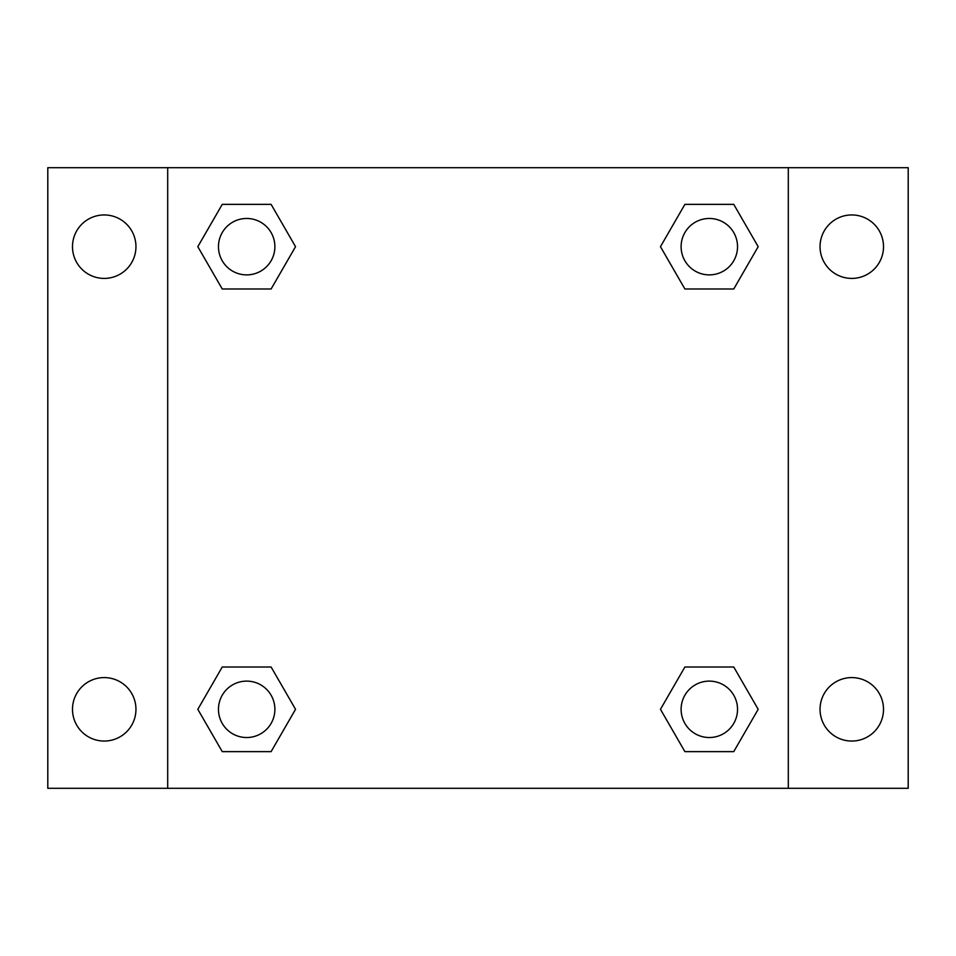 <?xml version="1.0" encoding="UTF-8"?>
<svg xmlns="http://www.w3.org/2000/svg" width="956" height="956" viewBox="0 0 956 956"><rect width="100%" height="100%" fill="white"/><g stroke="black" fill="none" stroke-linecap="round" stroke-linejoin="round"><path stroke-width="1.43" d="M47.8 167.694L908.2 167.694L908.2 788.306L47.8 788.306L47.8 167.694M851.784 214.945A31.739 31.739 0 0 1 883.511 246.684A31.739 31.739 0 0 1 851.784 278.411A31.739 31.739 0 0 1 820.045 246.684A31.739 31.739 0 0 1 851.784 214.945M851.784 677.589A31.739 31.739 0 0 1 883.511 709.316A31.739 31.739 0 0 1 851.784 741.055A31.739 31.739 0 0 1 820.045 709.316A31.739 31.739 0 0 1 851.784 677.589M104.216 677.589A31.739 31.739 0 0 1 135.955 709.316A31.739 31.739 0 0 1 104.216 741.055A31.739 31.739 0 0 1 72.489 709.316A31.739 31.739 0 0 1 104.216 677.589M104.216 214.945A31.739 31.739 0 0 1 135.955 246.684A31.739 31.739 0 0 1 104.216 278.411A31.739 31.739 0 0 1 72.489 246.684A31.739 31.739 0 0 1 104.216 214.945M222.246 667.001L271.11 667.001L295.535 709.316L271.11 751.631L222.246 751.631L197.82 709.316L222.246 667.001L271.11 667.001L222.246 667.001M684.89 204.369L733.754 204.369L758.18 246.684L733.754 288.999L684.89 288.999L660.465 246.684L684.89 204.369L733.754 204.369L684.89 204.369M167.694 788.306L167.694 167.694M788.306 167.694L788.306 788.306M222.246 204.369L271.11 204.369L295.535 246.684L271.11 288.999L222.246 288.999L197.82 246.684L222.246 204.369L271.11 204.369L222.246 204.369M684.89 667.001L733.754 667.001L758.18 709.316L733.754 751.631L684.89 751.631L660.465 709.316L684.89 667.001L733.754 667.001L684.89 667.001M733.754 751.631L684.89 751.631L733.754 751.631M737.53 709.316A28.214 28.214 0 0 0 695.215 684.89A28.214 28.214 0 0 0 695.215 733.754A28.214 28.214 0 0 0 737.53 709.316M271.11 751.631L222.246 751.631L271.11 751.631M274.886 709.316A28.214 28.214 0 0 0 232.571 684.89A28.214 28.214 0 0 0 232.571 733.754A28.214 28.214 0 0 0 274.886 709.316M733.754 288.999L684.89 288.999L733.754 288.999M737.53 246.684A28.214 28.214 0 0 0 695.215 222.246A28.214 28.214 0 0 0 695.215 271.11A28.214 28.214 0 0 0 737.53 246.684M271.11 288.999L222.246 288.999L271.11 288.999M274.886 246.684A28.214 28.214 0 0 0 232.571 222.246A28.214 28.214 0 0 0 232.571 271.11A28.214 28.214 0 0 0 274.886 246.684"/></g></svg>
